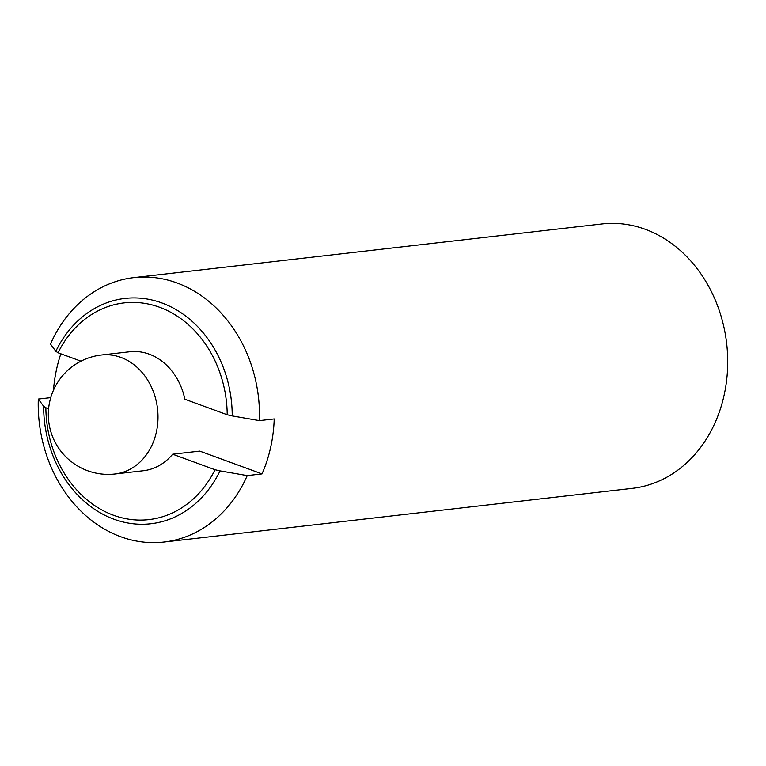 <?xml version="1.0" encoding="UTF-8"?>
<svg xmlns="http://www.w3.org/2000/svg" width="766" height="766" viewBox="0 0 766 766"><rect width="100%" height="100%" fill="white"/><g stroke="black" fill="none" stroke-linecap="round" stroke-linejoin="round"><path stroke-width="1.15" d="M55.832 351.288A113.397 94.007 83.5 0 1 161.904 302.963A113.397 94.007 83.5 0 1 232.222 415.909L227.215 414.741A109.059 90.407 -96.5 0 0 159.596 307.262A109.059 90.407 -96.5 0 0 58.053 352.772L55.832 351.288L50.489 344.068A133.064 110.323 83.5 0 1 133.705 277.637L601.913 223.959A133.064 110.323 83.5 0 1 724.071 395.371A133.064 110.323 83.5 0 1 632.218 488.363L164.02 542.041A133.064 110.323 83.5 0 1 38.3 399.048L50.748 397.621M232.222 415.909L259.425 420.62L274.209 418.925A133.064 110.323 83.5 0 1 270.657 447.344A133.064 110.323 83.5 0 1 262.02 473.905L247.236 475.6A133.064 110.323 83.5 0 1 164.02 542.041M53.486 390.181A133.064 110.323 83.5 0 1 56.636 368.934A133.064 110.323 83.5 0 1 60.849 353.796M43.643 406.267L45.864 407.751A109.059 90.407 -96.5 0 0 113.483 515.231A109.059 90.407 -96.5 0 0 215.026 469.73L220.034 470.889A113.397 94.007 83.5 0 1 113.962 519.214A113.397 94.007 83.5 0 1 43.643 406.267L38.3 399.048M48.593 408.747L45.864 407.751M215.026 469.73L172.647 454.2A59.882 49.646 83.5 0 1 143.357 470.736L115.024 473.991A59.882 49.646 83.5 0 0 156.36 432.139A59.882 49.646 83.5 0 0 101.38 355.003A59.882 59.882 0 0 0 49.742 401.537A59.882 59.882 0 0 0 115.024 473.991M58.053 352.772L80.976 361.169M133.705 277.637A133.064 110.323 83.5 0 1 259.425 420.62M247.236 475.6L220.034 470.889M262.02 473.905L199.754 451.097L172.647 454.2M101.38 355.003L129.722 351.757A59.882 49.646 83.5 0 1 184.836 399.22L227.215 414.741"/></g></svg>
